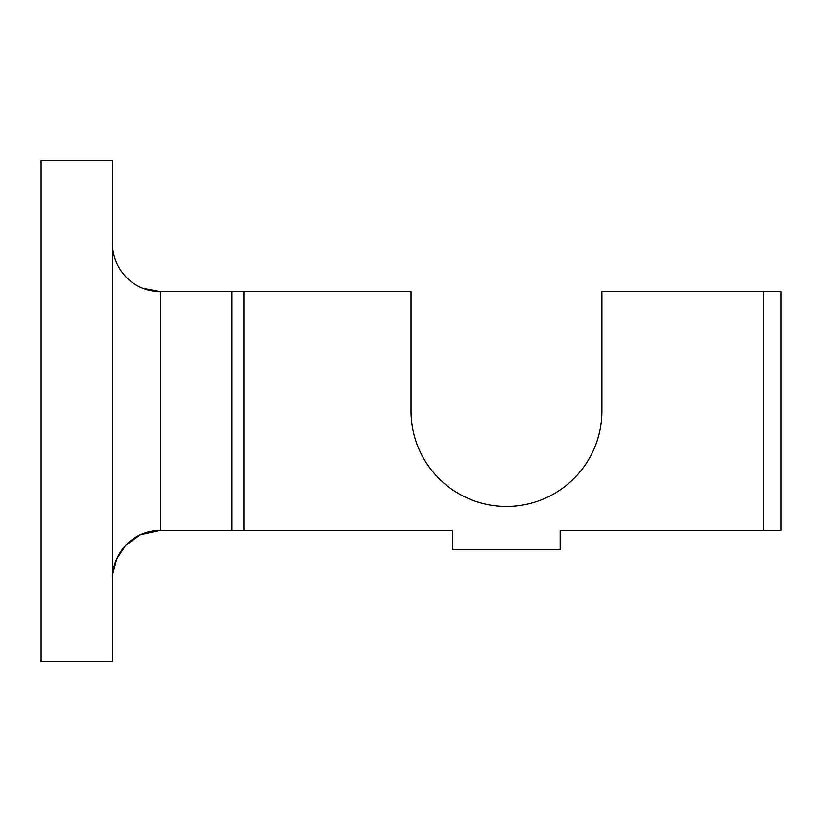 <?xml version="1.0" encoding="UTF-8"?>
<svg xmlns="http://www.w3.org/2000/svg" width="822" height="822" viewBox="0 0 822 822"><rect width="100%" height="100%" fill="white"/><g stroke="black" fill="none" stroke-linecap="round" stroke-linejoin="round"><path stroke-width="1.23" d="M763.761 291.676L601.92 291.676L601.92 411A95.455 95.455 0 0 1 506.455 506.455A95.455 95.455 0 0 1 411 411L411 291.676L243.949 291.676L243.949 530.324L452.768 530.324L452.768 549.415L560.152 549.415L560.152 530.324L780.9 530.324L780.9 291.676L763.761 291.676L763.761 530.324M112.696 160.424L112.696 661.576L41.1 661.576L41.1 160.424L112.696 160.424M142.668 288.255L160.424 291.676L243.949 291.676M112.696 243.949C111.638 261.663 126.989 291.101 160.424 291.676L160.424 530.324L243.949 530.324M112.696 578.02L112.696 578.051C111.638 560.337 126.989 530.899 160.424 530.324L140.357 534.742L125.54 545.469L116.621 559.104L112.912 573.52M232.02 291.676L232.02 530.324"/></g></svg>
